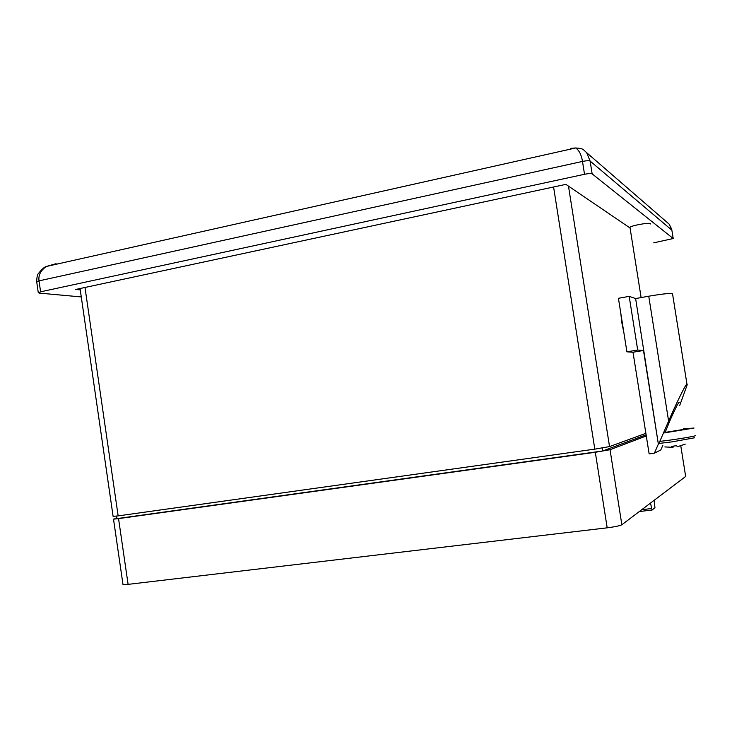 <?xml version="1.0" encoding="UTF-8"?>
<svg xmlns="http://www.w3.org/2000/svg" width="732" height="732" viewBox="0 0 732 732"><rect width="100%" height="100%" fill="white"/><g stroke="black" fill="none" stroke-linecap="round" stroke-linejoin="round"><path stroke-width="1.1" d="M623.838 332.41L621.816 322.62L620.773 313.049M84.994 287.475L118.154 515.886L594.814 449.137L553.584 186.999M118.154 515.886L113.103 516.38M568.48 186.138L609.536 446.584L645.871 433.344M609.536 446.584L594.814 449.137M56.062 263.685L56.144 264.27L56.062 263.685L46.363 266.466C40.69 270.373 38.238 275.168 39.025 280.859L40.599 291.812L584.52 174.28L582.489 161.433C581.409 154.772 579.131 150.28 575.654 147.965L570.713 148.367L570.823 149.054M570.713 148.367L571.381 148.925L570.713 148.367M116.882 518.274L113.506 519.134L118.547 518.622L595.308 452.285L610.031 449.704L646.292 435.961M116.571 516.097L116.928 518.613L602.692 450.985L646.109 434.817M118.547 518.622L128.1 584.365L607.185 527.827L595.308 452.285M610.031 449.704L621.861 524.753L685.664 476.459L680.76 445.724L685.664 476.459M621.861 524.753C619.83 525.796 614.944 526.82 607.185 527.827M128.1 584.365L122.976 584.411M602.226 448.021L602.692 450.985M679.204 402.573C679.653 399.398 672.461 414.678 669.963 420.635L665.132 432.392L683.487 429.437M633.006 352.229L649.138 453.895L654.399 453.172L658.352 444.068L643.492 350.5L633.006 352.229L626.912 351.827L618.43 298.299L629.181 296.359L637.7 350.042L626.912 351.827M637.7 350.042L643.492 350.5M662.881 445.212L660.786 450.024L654.399 453.172M686.936 383.998L672.562 294.008C672.324 292.846 664.382 293.578 648.735 296.204L635.623 298.555L629.181 296.359M635.623 298.555L658.352 444.068M658.718 443.903L668.618 421.092C673.687 408.978 688.3 377.987 687.11 385.05L679.68 405.555M694.659 437.773L672.067 441.863L658.91 443.455M683.404 428.897L694.055 428.028L663.43 433.042M650.711 223.992L650.657 223.653C649.549 222.244 630.709 225.639 629.968 227.377L630.023 227.753M664.839 446.932L672.818 447.325L671.756 446.346L676.341 445.715L677.667 446.657L685.271 444.114M672.809 447.051L673.934 446.108M673.358 446.181L673.422 447.014M672.818 447.325L672.763 446.255M650.464 503.094L652.148 510.003L654.939 507.688L654.234 500.24M81.27 296.936L39.427 293.12L38.284 292.727L40.599 291.812M671.656 229.079L669.158 224.138L586.643 152.668L590.129 161.077L592.151 173.877L673.211 238.531L671.857 230.04L669.158 224.138L665.608 221.055M673.211 238.531L653.722 242.841M80.255 289.899L75.753 289.451L565.873 184.363L630.06 227.991M592.151 173.877C591.026 173.365 588.473 173.502 584.52 174.28M648.735 296.204L668.618 421.092M695.254 435.54L695.281 435.723C694.302 436.519 671.464 440.152 659.816 441.369M641.717 509.719L651.562 508.52M652.084 510.003L639.283 511.558M671.875 230.159L590.129 161.077C588.995 160.528 586.442 160.647 582.489 161.433L39.025 280.859L36.71 281.802L38.284 292.727M36.719 281.866L36.71 281.802C36.801 277.208 37.387 274.436 38.467 273.475C41.925 269.184 44.561 266.841 46.363 266.466L575.654 147.965C583.88 148.523 582.773 149.365 586.643 152.668M80.053 288.527L113.112 516.417M113.506 519.134L122.985 584.493M629.968 227.377L641.122 297.567"/></g></svg>
